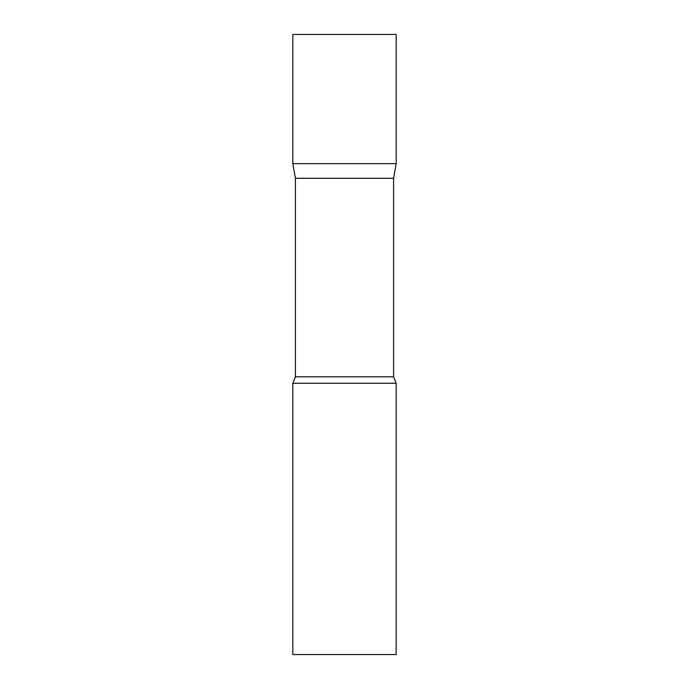 <?xml version="1.0" encoding="UTF-8"?>
<svg xmlns="http://www.w3.org/2000/svg" width="689" height="689" viewBox="0 0 689 689"><rect width="100%" height="100%" fill="white"/><g stroke="black" fill="none" stroke-linecap="round" stroke-linejoin="round"><path stroke-width="1.03" d="M295.409 178.287L292.825 163.637L396.175 163.637L396.175 34.45L292.825 34.45L292.825 163.637L396.175 163.637L393.591 178.287L295.409 178.287L295.409 376.823L292.825 383.256L292.825 654.55L396.175 654.55L396.175 383.256L292.825 383.256M393.591 178.287L393.591 376.823L295.409 376.823M393.591 376.823L396.175 383.256"/></g></svg>
